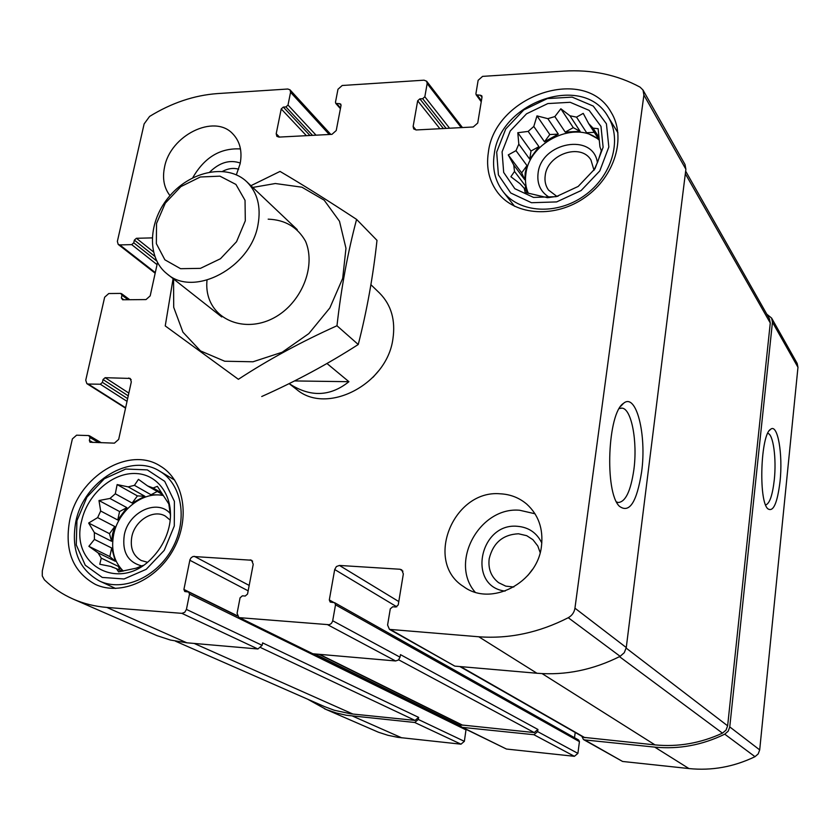 <?xml version="1.0" encoding="UTF-8"?>
<svg xmlns="http://www.w3.org/2000/svg" width="840" height="840" viewBox="0 0 840 840"><rect width="100%" height="100%" fill="white"/><g stroke="black" fill="none" stroke-linecap="round" stroke-linejoin="round"><path stroke-width="1.26" d="M222.569 171.35C228.186 168.42 233.541 167.716 238.634 169.218M528.024 575.243L532.529 569.352M513.839 587.002L505.775 586.142L498.624 582.698C491.148 576.828 487.998 568.859 489.185 558.768C493.091 542.881 502.866 534.555 518.5 533.778L526.722 535.689L532.928 539.7L537.8 545.99L540.151 552.562M307.598 699.174L326.351 709.558L336.147 712.95L346.353 715.26L414.729 722.484L418.299 719.46L418.635 717.381L262.605 642.884L262.143 645.341L186.428 609.409L189.515 594.111L188.654 592.032L184.769 591.528L183.908 589.449L189.945 559.776L191.153 557.707L193.074 556.479L251.601 560.238L253.228 564.301L247.538 594.038L245.228 596.043L242.372 595.833L240.061 597.828L237.079 613.337L238.896 617.621L329.301 624.729L331.359 623.458L332.608 621.264L335.517 604.832L334.635 602.711L330.194 602.07L329.312 599.949L334.698 569.52L336.399 566.538L339.433 565.446L399.966 569.247L401.719 569.825L403.347 573.909L398.233 604.926L395.798 607.005L392.711 606.784L390.285 608.853L387.587 625.044L389.456 629.38L478.769 636.773C509.145 639.02 538.976 632.667 568.26 617.715C572.009 615.605 574.245 612.433 574.949 608.181L643.902 95.046L642.999 90.027L640.049 87.129C617.064 74.729 591.633 69.384 563.745 71.117L482.58 76.377L478.139 80.304L475.923 93.671L476.165 94.826L480.417 95.225L481.782 95.812L482.034 96.968L477.729 123.039L473.245 126.987L416.22 129.959L413.7 128.951L413.133 126.473L417.669 100.8L419.853 98.868L422.656 98.7L424.841 96.758L427.161 83.57L426.657 81.228L424.074 80.178L342.216 85.491L337.974 89.271L335.486 102.176L335.78 103.415L339.602 103.688L340.756 104.129L341.05 105.367L336.231 130.547L331.947 134.347L278.964 137.099L276.854 136.343L276.203 133.728L281.221 108.938L283.311 107.079L285.915 106.922L288.005 105.052L290.567 92.305L289.989 89.817L287.816 89.019L217.413 93.587C194.187 95.288 171.581 102.9 149.604 116.424L144.134 123.9L117.359 241.427L118.209 244.419L119.816 244.913L131.712 244.629L133.76 242.802L134.369 240.114L136.416 238.287L152.135 237.888M324.45 708.76L378.441 732.228L387.901 735.284L397.73 737.321L460.992 744.177L464.363 741.332L466.064 729.351M459.827 724.017L461.507 727.115L462.462 727.388L533.914 734.716L537.631 731.609L537.925 729.456L400.459 654.633L400.04 657.184L332.724 620.771M461.507 727.115L506.457 749.038L574.392 756.304L577.899 753.385L579.432 741.625L578.666 740.029L334.635 602.711M581.816 736.25L583.464 739.536L584.692 739.925L654.749 747.117C678.825 749.458 702.167 745.143 724.742 734.171L728.175 731.199L729.76 726.925L772.453 322.214L771.624 318.098L766.794 314.181M583.464 739.536L622.577 761.46L688.937 768.558C711.732 770.879 733.75 766.92 755.002 756.683L758.216 753.9L759.696 749.889L797.969 367.3L797.16 363.384L771.624 318.098M780.024 481.593C783.069 454.209 777.651 423.034 770.585 429.314C760.704 434.511 758.321 500.378 767.75 508.725C773.231 512.474 777.315 503.423 780.024 481.593M123.827 299.764L121.37 297.959L121.979 295.218L120.74 293.412L108.77 293.538L104.654 297.203L85.743 380.237L86.867 383.649L88.211 384.038L100.306 384.227L102.407 382.368L103.037 379.544L105.136 377.685L130.2 378.441L131.313 381.843L118.681 439.383L114.408 443.153L89.985 442.218L89.355 440.412L90.006 437.524L88.757 435.561L76.587 435.194L72.377 438.911L42.294 570.98L42.263 575.936L44.384 579.81C52.836 587.937 62.475 594.384 73.311 599.151C83.758 603.698 94.93 606.459 106.838 607.425L181.881 613.347L184.748 612.308L186.428 609.409M73.311 599.151L157.059 635.67L170.384 640.038L186.837 642.8L106.838 607.425M262.143 645.341L257.911 648.984L186.837 642.8M238.896 617.621L312.858 653.762L240.061 617.936M400.04 657.184L398.465 659.988L395.608 660.965L312.858 653.762M574.508 737.688L575.2 732.47M389.456 629.38L454.786 666.11L390.978 629.843M642.999 90.027L685.01 164.514L685.892 169.26L626.273 647.546L624.278 652.691L620.141 656.324C593.05 669.932 565.32 675.581 536.949 673.25L454.786 666.11M641.613 471.933C646.842 434.69 636.206 392.249 623.522 403.337C607.708 412.681 604.38 491.778 619.269 506.163C629.328 513.776 636.773 502.362 641.613 471.933M157.5 262.574L150.192 295.869L146.013 299.576L122.619 299.775L121.37 297.959M236.366 174.804L240.146 163.706C242.445 151.284 239.967 141.288 232.691 133.739C214.127 113.579 170.31 135.418 164.546 167.129C162.215 178.447 164.031 187.94 169.995 195.626M541.475 546.115C543.417 528.885 538.514 514.899 526.785 504.157C519.225 497.753 510.374 494.298 500.252 493.805C453.128 489.447 423.875 562.097 463.669 586.635C490.781 607.089 537.642 583.086 541.475 546.115M69.689 520.285C78.267 476.501 128.898 445.631 160.209 466.001C184.002 479.892 190.68 517.986 173.68 549.003C156.986 580.178 120.614 596.316 95.361 584.399C72.859 571.841 64.302 550.473 69.689 520.285M488.344 152.46C494.582 95.708 584.924 64.596 611.09 112.214C626.64 137.12 614.922 176.536 585.175 197.305C555.618 218.379 515.624 215.838 497.952 192.916C489.216 181.419 486.014 167.937 488.344 152.46M289.107 383.628L296.468 389.308C326.487 415.38 386.768 384.689 392.879 339.171C395.693 320.303 391.282 304.962 379.628 293.139L370.913 284.707M459.858 666.55L583.737 737.352L655 744.891C678.111 747.138 700.602 743.222 722.452 733.142L726.001 730.17L727.639 725.823L770.28 322.991L769.45 318.854L685.661 171.16M318.938 654.287L461.811 724.994L534.219 732.564L537.925 729.456M175.476 641.183L324.576 706.629L334.352 710.273L350.858 713.832L415.055 720.405L418.635 717.381M616.55 501.953L618.167 502.499C625.485 502.047 630.714 491.148 633.853 469.812C637.697 441.893 631.617 408.87 622.073 408.125L619.279 408.534M765.639 504.966C769.619 503.685 772.496 495.358 774.27 479.987C776.622 458.651 773.21 433.671 767.739 433.419L767.707 433.409M373.076 377.244L378.745 370.692M502.089 151.841L510.237 130.988L526.523 113.809L547.837 103.572L570.161 102.291L589.155 110.376L600.989 126.399L603.12 147.252L594.982 168.746L578.183 186.438L556.185 196.665L533.547 197.421L514.836 188.706L503.675 172.41L502.089 151.841M496.681 152.082L505.733 128.971L523.772 109.935L547.397 98.574L572.145 97.125L593.25 106.061L606.428 123.827L608.832 147L599.802 170.898L581.112 190.554L556.647 201.915L531.5 202.724L510.752 193.001L498.404 174.899L496.681 152.082M547.837 118.661L558.327 134.127L549.801 134.547L536.981 115.878L547.837 118.661L554.851 116.582L565.236 132.101L580.135 131.355L573.279 127.659L565.236 132.101M536.981 115.878L533.799 126.462L544.488 141.781L558.327 134.127M528.171 131.407L538.944 146.633L530.985 151.032L517.808 132.71L528.171 131.407L533.799 126.462M517.808 132.71L518.805 144.134L529.725 159.169L538.944 146.633M516.002 150.654L526.985 165.596L521.651 172.851L508.263 154.906L516.002 150.654L518.805 144.134M508.263 154.906L513.744 165.028L524.79 179.781L525.231 172.704L526.985 165.596M558.065 196.203L547.533 197.694L525.178 192.444L524.255 188.317L520.044 183.708L510.888 176.736L514.521 171.444L513.744 165.028M593.88 170.425L597.86 161.511L601.325 150.77L599.938 146.843L598.133 128.698L593.082 128.153L598.836 137.172M573.279 127.659L560.847 108.77L569.95 115.773L576.524 117.138L583.233 113.379L588.703 123.648L593.082 128.153M560.847 108.77L554.851 116.582M528.339 193.326C525.672 187.257 524.874 180.695 525.924 173.649C529.442 141.55 576.366 119.511 598.983 139.934M569.95 115.773L580.135 131.355M576.524 117.138L586.625 132.731L598.658 139.209L588.703 123.648M524.255 188.317L527.961 193.221M514.521 171.444L525.577 186.113L528.024 193.242M549.623 197.495C540.666 192.16 536.823 184.054 538.083 173.166C541.191 142.086 593.607 132.447 597.408 162.823M556.941 196.434L548.52 190.06C545.549 185.871 544.446 181.02 545.212 175.508C547.344 154.287 580.776 142.706 590.929 159.947L594.006 170.205M494.245 154.214C499.968 101.577 583.684 72.713 608.055 116.718C622.629 139.839 611.793 176.516 584.136 195.825C556.678 215.418 519.446 213.003 503.066 191.583C495.054 180.947 492.114 168.494 494.245 154.214M81.627 520.937C87.455 494.151 112.938 472.007 136.374 473.55C159.894 474.673 175.634 499.874 168.956 527.426C166.194 538.682 160.808 548.583 152.796 557.13C120.551 593.324 69.416 565.667 81.627 520.937M76.933 520.684L86.93 497.144L104.307 478.769L125.801 469.035L147.326 469.886L164.703 481.331L174.395 501.333L174.29 526.008L164.231 550.357L146.244 569.31L124.058 578.97L102.26 577.426L85.249 565.204L76.283 544.929L76.933 520.684M128.173 486.875L144.858 496.251L137.424 495.905L117.138 484.575L128.173 486.875L134.442 485.342L151.042 494.76L162.519 495.012M117.138 484.575L115.301 493.784L132.143 503.034L144.858 496.251M109.967 498.467L126.882 507.644L119.574 511.539L98.984 500.525L109.967 498.467L115.301 493.784M98.984 500.525L100.674 511.014L117.747 520.002L126.882 507.644M97.639 517.619L114.776 526.523L109.484 533.663L88.652 523.037L97.639 517.619L100.674 511.014M88.652 523.037L94.353 532.571L111.573 541.264L112.602 533.851L114.776 526.523M94.427 539.406L111.678 548.005L109.82 556.574L88.883 546.315L94.427 539.406L94.353 532.571M88.883 546.315L98.059 552.867L115.332 561.288L111.678 548.005M143.115 565.373L136.164 568.187L118.598 571.883L116.519 568.732L110.985 566.486L99.771 564.249L101.273 558.127L98.059 552.867M134.442 485.342L138.453 479.346L147.578 485.919L153.132 487.988L157.364 486.339L168.798 503.916L170.52 515.981M123.281 571.053C113.998 561.803 110.806 549.581 113.694 534.408C118.367 510.594 142.569 491.295 162.761 495.453M147.578 485.919L162.089 494.245M153.132 487.988L161.154 492.587M116.519 568.732L121.884 571.316M110.985 566.486L113.043 567.483M101.273 558.127L118.524 566.486L122.871 571.137M142.054 566.002C127.848 562.327 121.936 551.996 124.289 535.017C128.383 512.033 157.259 498.404 170.299 513.597M147.326 562.223L141.183 560.49C133.088 555.723 129.969 547.827 131.817 536.792C134.809 520.506 153.521 508.904 165.365 516.106L170.216 520.159M75.82 521.651C83.717 481.058 130.62 452.413 159.695 471.177C181.912 484.04 188.171 519.488 172.358 548.31C156.849 577.279 123.008 592.231 99.54 581.038C78.771 569.384 70.854 549.581 75.82 521.651M475.094 592.116C449.138 562.18 479.714 506.583 519.645 510.248L535.017 513.776M505.071 591.108C466.925 586.446 479.483 522.669 517.303 526.292C528.633 527.216 536.812 532.791 541.821 543.029M192.728 177.786C204.404 157.395 220.322 147.787 240.482 148.953M209.811 172.001C219.681 162.424 229.834 159.432 240.272 163.044M118.524 566.486L119.543 570.182M109.82 556.574L115.332 561.288M109.484 533.663L111.573 541.264M119.574 511.539L117.747 520.002M137.424 495.905L132.143 503.034M157.238 491.463L151.042 494.76M525.577 186.113L525.063 189.399M521.651 172.851L524.79 179.781M530.985 151.032L529.725 159.169M549.801 134.547L544.488 141.781M594.279 132.352L586.625 132.731M326.97 363.5L348.925 381.696C330.078 396.732 310.159 397.373 289.159 383.596M245.301 220.826L236.534 241.721L220.469 258.741L200.445 268.359L180.579 268.695L164.882 259.812L156.356 243.653L156.534 223.461L165.28 203.165L180.852 186.627L200.309 176.988L219.944 176.159L235.935 184.443L245.039 200.351L245.301 220.826M258.017 224.658C251.013 267.519 193.935 297.832 167.076 273.882C146.339 257.764 148.05 220.668 169.869 195.783C191.352 170.604 227.819 163.548 246.761 181.745C257.439 192.454 261.198 206.756 258.017 224.658M294.514 380.94L348.925 381.696M252.756 187.435L275.342 183.519L301.938 187.204L324.167 200.161L339.486 221.246L345.975 248.304L342.689 278.366L329.837 307.955L308.837 333.596L282.167 352.244L252.987 361.778L224.71 361.231L200.508 350.91L182.941 332.189L173.702 307.304L173.565 278.995M268.18 219.166C285.096 219.786 297.538 227.136 305.529 241.227C313.824 260.747 307.23 287.574 289.254 306.285C255.36 340.83 202.755 322.728 207.008 280.161M173.103 278.628L165.239 325.92L238.382 379.302C268.307 359.699 301.171 341.849 336.977 325.752C341.25 287.858 347.792 252.41 356.591 219.398C327.915 200.54 302.4 184.548 280.035 171.423L250.919 185.692M165.239 325.92L238.382 379.302M356.591 219.398L376.992 240.345C373.139 276.056 366.891 310.779 358.25 344.505C327.999 363.972 295.827 381.308 261.734 396.512M336.977 325.752L358.25 344.505M401.741 737.835L352.632 716.111M460.992 744.177L414.729 722.484M464.363 741.332L418.299 719.46M506.457 749.038L462.462 727.388M574.392 756.304L533.914 734.716M577.899 753.385L537.631 731.609M622.577 761.46L584.692 739.925M688.937 768.558L654.749 747.117M755.002 756.683L724.742 734.171M759.696 749.889L729.76 726.925M797.969 367.3L772.453 322.214M125.622 407.757L88.211 384.038M127.029 401.352L100.306 384.227M127.638 398.601L102.407 382.368M128.247 395.84L103.037 379.544M128.845 393.089L105.136 377.685M131.155 379.596L128.751 378.01M92.873 442.459L89.355 440.412M98.732 442.649L90.006 437.524M257.911 648.984L181.881 613.347M466.074 729.928L189.515 594.111M460.089 725.592L314.706 653.919M237.248 615.731L183.908 589.449M248.157 590.835L189.819 560.238M249.186 585.428L194.334 556.322M252.641 561.173L250.247 559.839M395.608 660.965L327.936 624.876M579.432 741.625L335.517 604.832M333.837 602.49L329.312 599.949M396.806 606.816L334.698 569.52M398.79 601.566L339.433 565.446M402.948 571.179L399.966 569.247M536.949 673.25L478.769 636.773M620.141 656.324L568.26 617.715M626.273 647.546L574.949 608.181M685.892 169.26L643.902 95.046M481.415 100.706L477.53 95.403M481.971 97.356L480.417 95.225M416.01 129.969L413.133 126.473M439.919 128.73L417.669 100.8M443.394 128.541L419.853 98.868M446.124 128.405L422.656 98.7M449.579 128.226L424.841 96.758M461.244 127.617L427.161 83.57M340.546 107.972L336.924 103.856M341.05 105.347L339.602 103.688M279.457 137.078L276.203 133.728M306.401 135.671L281.221 108.938M309.96 135.492L283.311 107.079M312.501 135.356L285.915 106.922M316.05 135.177L288.005 105.052M329.238 134.484L290.567 92.305M155.295 272.591L119.816 244.913M157.048 264.621L131.712 244.629M156.639 260.925L133.76 242.802M154.686 256.274L134.369 240.114M153.384 251.832L136.416 238.287M128.111 299.733L121.979 295.218M584.976 737.751L460.625 666.614M655 744.891L542.094 673.606M722.452 733.142L619.49 656.659M727.639 725.823L626.178 648.113M770.28 322.991L685.335 173.765M462.788 725.277L319.526 654.339M534.219 732.564L398.664 659.809M415.055 720.405L260.925 647.724M352.979 714.074L194.177 643.44M125.538 408.145L86.867 383.649M101.273 442.733L89.386 435.74M460.194 725.823L314.181 653.877M237.363 616.035L188.654 592.032M481.247 101.745L476.165 94.826M462.441 127.554L426.657 81.228M340.41 108.675L335.78 103.415M330.792 134.41L289.989 89.817M155.159 273.21L118.209 244.419M129.749 299.712L121.517 293.654M620.823 408.104L622.073 408.125M620.771 406.256L623.522 403.337M769.556 430.332L770.585 429.314M503.066 191.583L514.563 206.283M608.055 116.718L617.946 132.793M99.54 581.038L115.573 588.462M159.695 471.177L174.72 480.102M167.076 273.882L221.739 316.943M246.761 181.745L297.244 229.635"/></g></svg>
